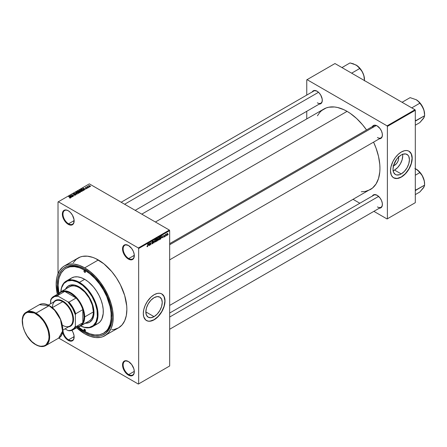 <?xml version="1.0" encoding="UTF-8"?>
<svg xmlns="http://www.w3.org/2000/svg" width="447" height="447" viewBox="0 0 447 447"><rect width="100%" height="100%" fill="white"/><g stroke="black" fill="none" stroke-linecap="round" stroke-linejoin="round"><path stroke-width="0.67" d="M128.574 245.565A7.895 4.559 -120 0 0 123.148 248.962A7.895 4.559 -120 0 0 128.73 258.545L128.418 259.081A8.331 4.811 60 0 1 122.528 248.873A8.331 4.811 60 0 1 128.418 245.47L125.143 244.727L123.517 245.666L122.64 247.61L122.64 250.27L123.517 253.225L126.166 257.26L128.418 259.081L131.692 259.824L132.586 259.495L133.865 258.025L134.201 254.287L133.318 251.326L131.692 248.51L128.418 245.47A8.331 4.811 60 0 1 134.312 255.678A8.331 4.811 60 0 1 128.418 259.081L128.73 258.545A7.895 4.559 60 0 1 123.573 251.588A7.895 4.559 60 0 1 124.78 245.258A7.895 4.559 60 0 1 128.574 245.565M128.574 361.601A7.895 4.559 -120 0 0 123.148 364.998A7.895 4.559 -120 0 0 128.73 374.575L128.418 375.111A8.331 4.811 60 0 1 122.528 364.908A8.331 4.811 60 0 1 128.418 361.506L125.143 360.763L123.517 361.701L122.64 363.646L122.975 367.769L124.255 370.714L126.166 373.295L129.569 375.648L131.692 375.854L132.586 375.525L133.865 374.055L134.312 371.708L133.865 368.848L131.692 364.54L128.418 361.506A8.331 4.811 60 0 1 134.312 371.708A8.331 4.811 60 0 1 128.418 375.111L128.73 374.575A7.895 4.559 60 0 1 123.573 367.618A7.895 4.559 60 0 1 124.78 361.293A7.895 4.559 60 0 1 128.574 361.601M62.474 331.562L63.351 334.524L64.977 337.34L67.1 339.58L68.251 340.374L68.564 339.837A7.895 4.559 -120 0 0 74.141 336.792A7.895 4.559 60 0 1 72.509 340.228A7.895 4.559 60 0 1 68.564 339.837L74.135 336.619L68.564 339.837A7.895 4.559 60 0 1 62.982 330.048A7.895 4.559 -120 0 0 68.564 339.837L68.251 340.374A8.331 4.811 60 0 1 62.546 331.97M68.408 210.828A7.895 4.559 -120 0 0 62.977 214.225A7.895 4.559 -120 0 0 68.564 223.807L68.251 224.344A8.331 4.811 60 0 1 62.356 214.135A8.331 4.811 60 0 1 68.251 210.733L65.994 209.95L64.083 210.319L63.351 210.928L62.474 212.873L62.474 215.532L64.083 219.946L65.994 222.522L68.251 224.344L71.526 225.087L72.42 224.757L73.694 223.288L74.029 219.55L72.42 215.136L70.509 212.554L68.251 210.733A8.331 4.811 60 0 1 74.146 220.941A8.331 4.811 60 0 1 68.251 224.344L68.564 223.807A7.895 4.559 60 0 1 63.401 216.851A7.895 4.559 60 0 1 64.614 210.52A7.895 4.559 60 0 1 68.408 210.828M154.036 316.644L145.839 311.911L146.46 307.927L148.236 303.831L150.902 300.239L154.036 297.708A11.594 6.694 -60 0 1 159.836 297.132A11.594 6.694 -60 0 1 161.613 306.424A11.594 6.694 -60 0 1 154.036 316.644L150.902 317.739L148.236 317.219L146.46 315.174L145.839 311.911L154.036 316.644A11.594 6.694 -60 0 1 148.236 317.219A11.594 6.694 -60 0 1 146.46 307.927A11.594 6.694 -60 0 1 154.036 297.708L157.176 296.618L159.836 297.132L161.613 299.177L162.239 302.44L161.613 306.424L159.836 310.525L157.176 314.112L154.036 316.644M146.426 320.505A15.349 8.862 120 0 0 154.036 319.711L154.159 319.784A15.349 8.862 -60 0 1 146.487 320.544A15.349 8.862 -60 0 1 144.135 308.24A15.349 8.862 -60 0 1 154.159 294.713L157.31 293.433L159.277 293.238L161.049 293.584L162.552 294.45L163.736 295.813L164.809 298.657L164.965 302.239L164.546 304.888L162.552 310.358L158.316 316.431L155.226 319.108L153.097 320.337L151.008 321.063L148.13 321.153L145.772 320.046L143.772 316.884L143.308 313.515L143.772 309.609L145.135 305.497L147.275 301.535L151.008 297.071L154.159 294.713A15.349 8.862 -60 0 1 161.836 293.953A15.349 8.862 -60 0 1 164.189 306.256A15.349 8.862 -60 0 1 154.159 319.784L154.036 319.711A15.349 8.862 120 0 0 164.049 306.24A15.349 8.862 120 0 0 161.775 293.919M169.67 243.637L373.927 125.708A7.018 4.051 60 0 1 377.279 125.97A7.018 4.051 -120 0 0 372.63 127.579M372.357 126.618A7.454 4.302 60 0 1 377.123 125.881L374.195 125.216L373.396 125.506L372.25 126.825M312.246 91.914A7.454 4.302 60 0 1 317.018 91.177L314.09 90.512L312.632 91.35L312.146 92.121M372.357 196.021A7.454 4.302 60 0 1 377.123 195.283L374.195 194.618L373.396 194.914L372.25 196.227M74.135 220.589L68.564 223.807L74.135 220.589M134.307 371.356L128.73 374.575L134.307 371.356M134.307 255.326L128.73 258.545L134.307 255.326M65.938 268.323A37.503 21.652 60 0 1 84.69 270.184L79.516 267.787L74.543 266.652L69.956 266.837L65.938 268.323L64.189 269.541L61.3 272.866L59.311 277.263L58.68 279.811L58.171 285.493L58.965 293.372A37.503 21.652 60 0 1 65.938 268.323L66.871 267.787A37.503 21.652 60 0 1 85.159 269.385A37.503 21.652 -120 0 0 66.407 268.066M83.919 329.841L83.919 329.841A37.503 21.652 -120 0 0 85.31 330.707M84.69 332.495A38.816 22.411 60 0 1 77.499 327.238L84.69 332.495L85.153 331.685L84.69 332.495L90.043 334.982L95.194 336.15L99.938 335.96L102.1 335.356L105.905 333.16L108.895 329.718L110.046 327.573L111.61 322.527L112.136 316.649A38.816 22.411 60 0 1 84.69 332.495M58.199 293.813A38.816 22.411 60 0 1 84.69 269.111L90.043 272.81L95.194 277.587L99.938 283.253L104.095 289.595L107.509 296.372L110.046 303.312L111.61 310.162L112.136 316.649A38.816 22.411 60 0 0 84.69 269.111L79.337 266.624L74.185 265.457L71.749 265.378L67.273 266.25L63.474 268.446L61.865 270.016L59.328 274.033L57.769 279.079L57.244 284.957L58.199 293.813M111.784 329.746L114.186 329.473L118.511 327.869A40.353 23.3 -120 0 0 124.696 295.534A40.353 23.3 -120 0 0 98.334 259.975L84.69 267.854A40.353 23.3 60 0 1 111.052 303.412A40.353 23.3 60 0 1 104.866 335.747A40.353 23.3 60 0 1 84.69 333.753A40.353 23.3 60 0 1 76.621 327.746M141.783 214.152L323.824 109.057A46.494 26.842 -120 0 1 347.073 111.359L350.292 113.398L356.611 118.5L362.567 124.786L366.54 129.971A46.494 26.842 -120 0 0 347.073 111.359L155.4 222.014L347.073 111.359L343.849 109.677L337.53 107.481L334.49 106.984L328.808 107.207L326.215 107.934L321.656 110.565L319.734 112.448L317.431 115.784M361.293 191.752L365.333 191.428L370.317 189.584A46.494 26.842 -120 0 0 373.558 142.129L376.067 148.164L378.531 156.461L379.788 164.485L379.944 168.295L379.788 171.927L378.531 178.498L376.067 183.952L372.485 188.07L169.67 305.424M169.67 313.04L373.927 195.115A7.018 4.051 60 0 1 377.279 195.378M121.154 202.245L313.816 91.009A7.018 4.051 60 0 1 317.174 91.272M398.506 157.098A5.822 3.364 -60 0 1 394.522 165.356L393.936 164.334L394.522 165.356L392.947 165.904M393.137 170.732A11.594 6.694 120 0 0 394.522 170.067L401.222 173.933A11.594 6.694 -60 0 1 395.422 174.509A11.594 6.694 -60 0 1 393.645 165.217A11.594 6.694 -60 0 1 401.222 154.997L402.82 154.254L405.775 153.964L408.038 155.271L408.798 156.467L409.424 159.73L408.798 163.714L407.021 167.815L404.362 171.402L401.222 173.933L399.624 174.676L396.668 174.967L395.422 174.509L393.645 172.464L393.019 169.201L393.645 165.217L396.668 159.221L398.081 157.528L401.222 154.997A11.594 6.694 -60 0 1 407.021 154.422A11.594 6.694 -60 0 1 408.798 163.714A11.594 6.694 -60 0 1 401.222 173.933L394.522 170.067A11.594 6.694 120 0 0 402.607 154.332M393.606 177.794A15.349 8.862 120 0 0 401.222 177.001L401.345 177.073A15.349 8.862 -60 0 1 393.673 177.833A15.349 8.862 -60 0 1 391.315 165.53A15.349 8.862 -60 0 1 401.345 152.002L404.496 150.723L406.463 150.527L408.234 150.874L409.737 151.74L410.922 153.103L411.994 155.947L412.151 159.529L411.732 162.177L409.737 167.647L405.502 173.721L402.412 176.397L400.283 177.627L398.193 178.353L395.316 178.442L392.952 177.336L391.315 175.123L390.488 170.804L390.957 166.899L392.952 161.428L395.316 157.595L398.193 154.36L401.345 152.002A15.349 8.862 -60 0 1 409.022 151.242A15.349 8.862 -60 0 1 411.374 163.546A15.349 8.862 -60 0 1 401.345 177.073L401.222 177.001A15.349 8.862 120 0 0 411.234 163.529A15.349 8.862 120 0 0 408.96 151.209M169.67 365.981L169.67 230.613L138.654 248.515L138.654 383.889L169.67 365.981L138.346 384.068L58.708 338.088L138.346 384.068L169.67 365.981L169.67 230.613L169.357 230.071L138.346 247.979L58.328 201.781L89.339 183.873L169.357 230.071L169.67 230.613L138.654 248.515L138.654 383.889L169.67 365.981M166.34 235.396L166.144 235.871L166.34 235.396M165.552 235.267L165.356 236.323L165.356 234.502L165.977 234.206L165.552 235.267L165.977 234.206L165.356 234.502L165.356 236.323L165.552 235.267M164.988 236.178L164.792 236.647L164.988 236.178M164.479 236.273L163.971 235.977L164.451 236.513L163.658 237.167L163.524 236.826L164.278 236.491L163.585 236.223L163.82 235.385L164.379 235.256L163.747 235.876L164.479 236.273L163.747 235.876L164.451 235.508L163.993 235.251L163.552 236.027L164.284 236.429L163.524 236.826L164.004 237.139L163.524 236.86L164.004 237.139L164.479 236.273L164.038 235.966M161.73 237.67L162.16 235.664L162.786 237.804L162.412 237.273L161.73 237.67L162.412 237.273L162.786 237.804L162.16 235.664L161.73 237.67M158.869 240.1L158.255 239.966L158.137 238.827L159.143 237.441L159.596 237.966L159.529 239.128L158.869 240.1L159.629 238.38L158.869 237.53L158.109 239.285L158.305 240.033L158.869 240.1L158.149 239.681L158.869 240.1L158.305 240.033M155.629 241.972L155.025 241.861L154.897 240.698L155.902 239.313L156.355 239.838L156.288 241L155.629 241.972L156.389 240.251L155.629 239.402L154.869 241.156L155.059 241.905L155.629 241.972L154.902 241.553L155.629 241.972L155.059 241.905M147.398 246.722L146.974 246.191L147.588 246.208L147.845 243.928L147.778 246.219L147.398 246.722L147.845 245.626L147.65 244.04L147.622 246.113L147.409 246.426L146.974 246.191L147.398 246.722L147.091 246.727M148.421 245.353L148.851 243.347L149.482 245.487L149.102 244.956L148.421 245.353L149.102 244.956L149.482 245.487L148.851 243.347L148.421 245.353M149.901 243.241L149.706 245.358L149.706 242.85L150.751 244.258L150.946 242.134L150.946 244.643L149.901 243.241L150.946 244.643L150.946 242.134L150.751 244.258L149.706 242.85L149.901 245.247L149.901 243.241M153.148 242.676L152.522 242.319L153.148 242.676L153.053 243.14L152.533 243.76L151.958 243.688L151.879 243.291L152.455 243.503L152.947 242.844L151.969 242.447L152.125 241.57L152.935 241.173L153.092 241.615L152.427 241.542L152.142 242.24L152.98 242.28L153.148 242.676L152.846 242.252L152.192 242.335L152.5 241.497L153.092 241.615L152.494 241.207L151.935 242.218L152.947 242.799L152.55 243.459L151.879 243.291L152.533 243.76L151.879 243.386L152.533 243.76L153.148 242.676L152.846 242.252M154.735 239.95L153.919 242.922L153.338 240.754L154.008 242.581L154.735 239.95L154.008 242.581L153.338 240.754L154.114 242.816L153.852 242.66L154.114 242.816L154.735 239.95M157.88 239.899L157.249 239.536L157.88 239.899L157.802 240.369L156.668 241.335L156.668 238.832L157.679 238.413L157.88 239.81L157.825 238.793L157.283 238.475L156.668 238.832L156.668 241.335L157.88 239.899L157.612 239.441M161.238 237.435L160.931 238.72L159.914 239.463L159.914 236.96L160.909 236.513L161.238 237.346L160.78 236.508L159.914 236.96L159.914 239.463L160.49 239.134L160.238 238.983L160.49 239.134L161.238 237.435M167.726 234.027L167.396 235.116L166.809 235.318L166.91 233.658L167.429 233.356L167.698 233.725L167.172 233.418L166.625 234.681L167.172 235.306L166.647 235.005L167.172 235.306L167.726 234.027M168.201 234.323L168.005 234.792L168.201 234.323M58.015 201.96L58.015 273.698L58.015 201.96L58.328 201.781L138.346 247.979L138.654 248.515L138.346 247.979L169.357 230.071L89.339 183.873L58.015 201.96M89.428 187.047L88.919 186.986L89.428 187.047M88.07 187.829L87.567 187.768L88.07 187.829M84.639 189.813L84.165 189.338L84.846 188.947L85.874 189.103L82.863 188.332L84.433 189.93L84.165 189.338L84.846 188.947L85.874 189.103L83.069 188.209L84.639 189.813M79.756 190.092L80.136 191.193L81.315 191.528L82.131 191.271L82.086 190.651L80.957 190.02L79.806 190.064L79.544 190.673L80.812 191.461L81.98 191.377L82.214 190.863L81.633 190.299L79.756 190.092L79.493 190.467M76.515 191.964L76.895 193.065L78.074 193.4L78.89 193.143L78.845 192.523L77.717 191.892L76.56 191.936L76.303 192.545L77.571 193.333L78.739 193.249L78.974 192.735L78.387 192.171L76.515 191.964L76.253 192.339M75.644 195.037L75.917 194.68L75.454 194.238L73.504 194.238L74.342 193.685L73.135 194.11L73.956 194.59L75.392 194.411L75.359 194.909L74.258 194.993L74.94 195.194L75.644 195.037L75.627 194.322L73.9 194.423L73.643 193.914L74.621 193.802L73.381 193.774L73.414 194.439L75.437 194.439L75.409 194.881L74.258 194.993L75.644 195.037L75.627 194.322L75.627 195.048L75.627 194.322M71.336 197.496L70.855 197.021L71.537 196.63L72.565 196.786L69.559 196.015L71.129 197.613L70.855 197.021L71.537 196.63L72.565 196.786L69.766 195.892L71.336 197.496M70.509 198.004L70.235 197.328L68.564 196.591L70.313 197.635L70.268 198.088L69.576 197.948L70.302 198.082L70.637 197.641L68.76 196.473L70.352 197.686L69.475 197.898L70.687 197.775M72.99 196.54L71.252 195.535L74.029 195.937L71.861 194.685L73.403 195.803L70.62 195.4L72.99 196.54L71.252 195.535L74.029 195.937L71.861 194.685L73.403 195.803L70.62 195.4L72.99 196.54M77.197 194.11L75.649 192.495L76.839 194.026L74.252 193.305L77.007 194.221L75.649 192.495L76.839 194.026L74.252 193.305L77.197 194.11M80.365 192.283L80.544 191.729L79.035 190.925L77.582 191.377L79.756 192.635L80.365 192.283L80.331 191.567L79.287 191.025L77.582 191.377L79.756 192.635L80.365 192.283L80.331 191.567M83.578 190.428L83.226 189.36L81.734 189.031L80.829 189.506L82.997 190.763L83.874 190.092L83.226 189.36L81.935 188.997L80.829 189.506L82.997 190.763L83.88 190.07M87.115 188.416L86.986 187.796L85.6 187.835L86.31 187.444L85.271 187.734L85.695 188.081L86.925 187.98L86.126 188.399L86.623 188.533L87.115 188.416L87.081 187.846L85.645 187.863L86.383 187.472L85.472 187.477L85.478 187.991L86.925 187.98L86.126 188.399L87.115 188.416L87.081 187.846M88.635 187.505L87.506 186.796L87.539 186.382L86.858 186.706L88.439 187.617L87.539 186.382L86.858 186.706L88.635 187.505M90.283 186.583L90.003 185.784L88.651 185.639L88.651 186.248L88.651 185.639L88.919 186.433L90.322 186.567L90.445 186.164L89.858 185.712L88.534 185.728L89.383 186.634L90.484 186.31M306.754 79.84L306.754 95.088L306.754 79.84L334.976 63.547L414.995 109.744L387.08 125.858L307.061 79.661L387.08 125.858L387.387 126.395L387.387 218.795L415.302 202.681L415.302 110.28L387.387 126.395L387.387 218.795L387.08 218.974L373.876 211.347L387.08 218.974L415.302 202.681L387.08 218.974L415.302 202.681L415.302 110.28L414.995 109.744L415.302 110.28L387.387 126.395L387.08 125.858L414.995 109.744L334.976 63.547L306.754 79.84M306.754 111.297L306.754 118.913L306.754 111.297M359.841 203.245L353.242 199.44L359.841 203.245M379.14 208.162L380.051 208.123L381.509 207.285L382.297 205.542L382.297 203.167L381.509 200.519L380.051 197.999L377.123 195.283A7.454 4.302 60 0 1 382.397 204.413A7.454 4.302 60 0 1 379.374 208.173M319.035 104.056L319.946 104.017L321.404 103.179L322.186 101.435L322.186 99.061L320.745 95.11L319.035 92.803L317.018 91.177A7.454 4.302 60 0 1 322.293 100.307A7.454 4.302 60 0 1 319.264 104.067M379.14 138.754L380.051 138.721L381.509 137.877L382.297 136.139L382.297 133.765L381.509 131.116L380.051 128.596L377.123 125.881A7.454 4.302 60 0 1 382.397 135.011A7.454 4.302 60 0 1 379.374 138.771M393.673 177.833L397.07 178.442L401.222 177.001L405.373 173.648L408.899 168.899L411.251 163.473L412.078 158.199L411.251 153.88L409.022 151.242M392.924 170.81L394.522 170.067L397.662 167.536L400.322 163.948L402.099 159.847L402.725 155.863L402.563 154.109M398.327 156.584L398.562 159.193L397.947 161.266L396.813 163.233L394.522 165.356A5.822 3.364 -60 0 1 393.483 165.803M382.392 134.826A7.018 4.051 60 0 1 380.945 137.866A7.018 4.051 60 0 1 377.436 137.52A7.018 4.051 -120 0 0 382.392 134.826M322.287 100.128A7.018 4.051 60 0 1 320.834 103.162A7.018 4.051 60 0 1 317.325 102.816A7.018 4.051 -120 0 0 322.287 100.128M382.392 204.234A7.018 4.051 60 0 1 380.945 207.268A7.018 4.051 60 0 1 377.436 206.922A7.018 4.051 -120 0 0 382.392 204.234M68.251 340.374L71.526 341.117L72.42 340.787L73.694 339.318L74.029 335.58L73.152 332.618L71.911 330.35A8.331 4.811 60 0 1 74.146 336.971A8.331 4.811 60 0 1 68.251 340.374M76.403 327.55L84.69 333.753L90.255 336.328L95.608 337.546L100.541 337.351L102.788 336.72L118.511 327.869L122.059 324.924L124.696 320.75L126.322 315.509L126.87 309.397L126.73 306.089L124.696 295.534L120.394 284.756L116.438 277.905L111.784 271.631L103.9 263.825L95.541 258.522L92.769 257.394L87.416 256.181L82.483 256.377L80.236 257.003L76.281 259.288L73.174 262.864M98.334 259.975A40.353 23.3 -120 0 0 78.158 257.98L64.513 265.859A40.353 23.3 60 0 1 84.69 267.854L98.334 259.975M57.322 294.322A40.353 23.3 60 0 1 64.513 265.859L62.63 267.166L59.524 270.742L57.384 275.475L56.702 278.218L56.154 284.331L57.384 294.601M104.866 335.747L108.414 332.803L111.052 328.629L112.672 323.388L113.22 317.275L112.672 310.531L111.052 303.412L108.414 296.193L104.866 289.153L100.541 282.56L95.608 276.665L90.255 271.703L84.69 267.854L79.125 265.272L73.772 264.06L68.838 264.255L64.513 265.859M111.521 315.928A37.503 21.652 -120 0 0 112.13 316.275L111.521 315.928L112.13 316.275M112.13 316.107A37.503 21.652 60 0 1 104.369 332.741A37.503 21.652 60 0 1 103.9 332.998A37.503 21.652 -120 0 0 112.13 316.107M134.312 255.494A7.895 4.559 60 0 1 132.675 258.936A7.895 4.559 60 0 1 128.73 258.545A7.895 4.559 -120 0 0 134.312 255.494M134.312 371.53A7.895 4.559 60 0 1 132.675 374.966A7.895 4.559 60 0 1 128.73 374.575A7.895 4.559 -120 0 0 134.312 371.53M74.141 220.757A7.895 4.559 60 0 1 72.509 224.198A7.895 4.559 60 0 1 68.564 223.807A7.895 4.559 -120 0 0 74.141 220.757M146.359 320.471L148.007 321.08L149.885 321.158L154.036 319.711L158.193 316.359L161.713 311.609L164.066 306.184L164.893 300.909L164.066 296.59L161.836 293.953M69.766 196.227L69.766 195.892L69.766 196.227M70.855 197.339L70.855 197.021L70.855 197.339M70.671 196.836L69.9 196.077L71.218 196.518L70.671 197.149L69.9 196.077L71.218 196.518L70.671 196.836M75.437 194.439L75.409 194.881M73.381 193.774L73.414 194.439M73.621 194.333L73.643 193.914M75.649 192.83L75.649 192.495L75.649 192.83M78.974 193.02L78.974 192.735L78.974 193.02M78.739 193.249L78.974 192.735M77.096 192.953L76.767 192.109L77.61 192.048L78.186 192.283L78.482 193.104L77.096 193.171L76.571 192.445L77.057 192.014L78.678 192.786L78.141 193.21L77.096 192.953M76.571 192.847L76.767 192.109M78.678 193.283L78.678 192.825L78.482 193.104M78.197 191.316L78.197 191.025L78.197 191.316M79.287 191.729L79.281 191.344M79.527 191.411L79.287 191.025M78.683 191.785L78.035 191.411L79.125 191.16L79.242 191.757L79.242 191.439L78.683 192.014L78.035 191.411L79.125 191.16L78.683 191.785M79.7 192.372L78.935 191.931L80.136 191.679L80.292 192.322L80.292 191.998L79.7 192.601L78.935 191.931L80.136 191.679L80.292 191.998L79.7 192.372M79.125 191.16L79.242 191.439M82.214 191.148L82.214 190.863L82.214 191.148M81.98 191.377L82.214 190.863M80.337 191.081L80.013 190.238L80.851 190.176L81.427 190.411L81.728 191.232L80.337 191.299L79.812 190.511L80.304 190.143L81.918 190.914L81.382 191.338L80.337 191.081M79.812 190.975L80.013 190.238M81.924 191.411L81.924 190.953L81.728 191.232M82.941 190.5L81.276 189.539L81.952 189.198L83.025 189.472L83.477 189.824L82.941 190.729L81.276 189.539L82.025 189.187L83.025 189.472L83.477 189.824L82.941 190.5M83.069 188.545L83.069 188.209L83.069 188.545M84.165 189.657L84.165 189.338L84.165 189.657M83.975 189.154L83.209 188.394L84.528 188.835L83.975 189.467L83.209 188.394L84.528 188.835L83.975 189.154M86.925 187.98L86.925 188.265M85.472 187.477L85.478 187.991M87.266 186.444L87.31 186.74M88.651 185.639L88.456 185.918M89.115 186.315L88.869 185.773L89.819 185.907L90.065 186.673L89.115 186.315L88.869 185.773L89.819 185.907L90.065 186.455L89.115 186.533L88.869 185.773M80.136 191.679L80.292 191.998M83.477 189.824L83.298 190.293M89.819 185.907L90.065 186.455M147.409 246.426L147.169 246.04M149.197 245.325L149.482 245.487L149.197 245.325M148.488 245.023L148.622 243.576L149.035 244.705L148.337 244.934L149.035 244.705L148.762 243.66L148.488 245.023M150.326 244.017L150.751 244.258L150.326 244.017M150.538 244.408L150.946 244.643L150.538 244.408M152.086 243.822L152.533 243.76M152.55 243.459L152.075 243.146M151.935 242.218L152.947 242.799M153.092 241.615L152.494 241.207M152.5 241.497L152.891 241.76M151.935 242.185L152.505 242.324M156.081 239.357L155.629 239.402M155.629 239.693L156.109 239.838L155.416 239.871L155.064 241.05L155.411 239.564L156.109 239.838L156.193 240.357L155.629 241.682L154.874 240.939L155.31 241.715L154.891 241.475M157.825 238.793L157.283 238.48M157.21 238.81L156.869 239.76L156.668 238.894L157.629 238.949L156.869 239.76L157.59 239.184L157.545 238.709L157.21 238.81L157.629 238.949M157.255 239.827L156.869 240.05L156.869 240.933L156.668 239.938L157.003 239.681L157.685 240.017L156.869 240.933L157.646 240.285L157.662 239.843L157.255 239.827L157.685 240.017M159.322 237.486L158.869 237.53M158.875 237.821L159.35 237.966L158.657 238L158.305 239.179L158.657 237.692L159.35 237.966L159.434 238.486L158.869 239.81L158.115 239.067L158.551 239.843L158.132 239.603M160.764 236.826L160.11 237.139L160.11 239.061L159.914 237.022L160.741 236.821L160.445 236.653L161.043 237.541L160.467 238.854L159.914 238.944L160.624 238.748L160.981 238.117L160.97 237.027L160.473 236.636M162.507 237.642L162.786 237.804L162.507 237.642M161.797 237.335L161.926 235.893L162.345 237.022L161.641 237.251L162.345 237.022L162.071 235.977L161.797 237.335M163.524 236.826L164.004 237.139M164.015 236.871L163.719 236.698M163.557 235.904L164.233 236.295L163.557 235.904M163.552 236.027L164.038 236.307M164.451 235.508L163.999 235.251M166.843 235.34L167.172 235.306M167.508 233.39L167.172 233.418M166.82 234.563L166.982 233.574L167.524 234.155L167.178 235.044L166.63 234.457L167.178 235.044L166.882 234.099L167.167 233.68L167.524 234.049L167.167 233.68M155.629 241.682L156.137 240.883L156.109 239.838M158.869 239.81L159.378 239.011L159.35 237.966M167.178 235.044L167.524 234.155M84.69 331.065L85.466 330.618L85.237 331.121A1.095 0.631 60 0 1 84.69 331.065L83.913 329.724L84.142 329.221L84.69 329.271A1.095 0.631 60 0 1 85.405 330.238A1.095 0.631 60 0 1 85.237 331.121L84.69 331.065A1.095 0.631 60 0 1 83.975 330.098A1.095 0.631 60 0 1 84.142 329.221A1.095 0.631 60 0 1 84.69 329.271L85.466 330.618L84.69 331.065M84.69 272.329L85.466 271.882L85.237 272.385A1.095 0.631 60 0 1 84.69 272.329L83.913 270.988L84.142 270.485L84.69 270.541A1.095 0.631 60 0 1 85.405 271.508A1.095 0.631 60 0 1 85.237 272.385L84.69 272.329A1.095 0.631 60 0 1 83.975 271.368A1.095 0.631 60 0 1 84.142 270.485A1.095 0.631 60 0 1 84.69 270.541L85.466 271.882L84.69 272.329M85.623 323.052A21.054 12.153 -120 0 0 89.786 322.164M65.351 289.505L67.598 286.477L70.838 284.957L74.783 285.08L79.108 286.834A21.054 12.153 60 0 1 92.859 305.39A21.054 12.153 60 0 1 89.635 322.259A21.054 12.153 60 0 1 85.31 323.231M92.574 326.64A26.317 15.192 60 0 1 80.583 325.964A26.317 15.192 -120 0 0 98.016 313.911A26.317 15.192 -120 0 0 79.415 282.359A26.317 15.192 60 0 1 96.608 305.547A26.317 15.192 60 0 1 92.574 326.64L97.848 323.594A26.317 15.192 -120 0 0 101.882 302.507A26.317 15.192 -120 0 0 84.69 279.314L79.415 282.359L79.108 282.895A25.876 14.941 60 0 1 97.39 313.716A25.876 14.941 60 0 1 80.605 325.952L84.416 327.31L89.271 327.461L93.25 325.595L96.01 321.874L97.317 316.61L97.055 310.263L95.245 303.384L92.043 296.557L87.735 290.371L82.678 285.365L77.314 281.962L72.101 280.465L67.497 280.99L63.893 283.504L61.597 287.784L60.87 291.762A25.876 14.941 60 0 1 79.108 282.895L79.415 282.359A26.317 15.192 -120 0 0 60.842 291.779A26.317 15.192 60 0 1 66.257 281.057A26.317 15.192 60 0 1 79.415 282.359L84.69 279.314A26.317 15.192 -120 0 0 71.531 278.012L74.353 276.967L77.566 276.838L81.058 277.632L84.69 279.314L88.322 281.822L93.462 286.918L96.496 291.008L99.072 295.478L101.1 300.149L102.497 304.848L103.207 309.391L103.207 313.598L101.882 318.951L100.162 321.672L97.848 323.594L95.027 324.639M84.69 270.184L85.606 269.653L84.69 270.184A37.503 21.652 60 0 1 109.185 303.228A37.503 21.652 60 0 1 103.441 333.278A37.503 21.652 60 0 1 84.69 331.423A37.503 21.652 60 0 1 78.259 326.796L84.69 331.423L89.864 333.82L94.837 334.948L99.418 334.769L103.441 333.278L106.738 330.545L108.073 328.741L110.063 324.343L111.079 319.041L111.079 313.04L110.063 306.564L106.738 296.523L103.441 289.974L99.418 283.851L94.837 278.375L89.864 273.76L84.69 270.184M68.626 287.393L69.548 286.756A19.735 11.393 60 0 1 79.415 287.728A19.735 11.393 60 0 1 92.311 305.122A19.735 11.393 60 0 1 89.283 320.94L80.6 325.952A19.735 11.393 60 0 1 78.314 326.768A19.735 11.393 -120 0 0 84.69 316.917L84.07 316.917A19.299 11.141 60 0 1 82.829 322.768A19.299 11.141 60 0 1 76.107 326.645M69.218 279.934L71.531 278.012L66.257 281.057M65.575 289.047A21.054 12.153 60 0 1 68.581 285.795A21.054 12.153 60 0 1 79.108 286.834L83.427 290.069L88.551 296.188L91.484 301.624L93.708 309.101L93.993 312.621L93.708 315.811L92.233 319.711L89.635 322.259L87.377 323.092L84.801 323.198M68.581 285.795L67.039 287.147L65.664 289.326M85.114 323.019L87.685 322.913L89.942 322.08M69.548 286.756L71.665 285.968L74.073 285.873L76.694 286.471L79.415 287.728L84.757 292.042L89.283 298.149L92.311 305.122L93.373 311.905L93.105 314.895L92.311 317.459L91.02 319.499L89.283 320.94M68.737 285.706A21.054 12.153 -120 0 0 65.882 288.868M422.856 119.148L423.996 117.617L424.65 115.717L424.337 112.08L423.471 108.755A11.868 6.85 -120 0 0 416.202 99.715L418.291 101.318L420.929 104.542L423.471 108.755A11.868 6.85 -120 0 1 424.594 114.248L423.952 110.174L422.136 105.978L419.415 102.307L416.202 99.715L410.117 97.636L402.065 102.285L410.117 97.636L416.202 99.715L418.291 101.318L419.806 103.229L411.754 107.878L419.806 103.229L421.901 105.81L423.991 110.381L424.65 115.717L415.906 120.578A13.622 7.862 60 0 1 415.906 120.813L424.65 115.717L423.471 118.444L419.806 122.607L415.302 125.205L419.806 122.607L423.952 117.589M415.906 120.578L415.302 119.941L415.906 120.578A13.622 7.862 -120 0 1 415.906 120.813L415.906 120.578M376.19 125.523L169.67 244.755L376.19 125.523M378.62 196.395L169.67 317.035L378.62 196.395M124.612 204.24L318.51 92.289L124.612 204.24M58.015 295.311A19.299 11.141 60 0 1 64.737 291.433A19.299 11.141 60 0 1 76.107 297.998L73.33 295.322L70.425 293.282L67.514 291.964L64.737 291.433L76.107 297.998A19.299 11.141 60 0 1 82.829 309.637A19.299 11.141 60 0 1 84.07 316.917L83.757 313.375L82.829 309.637L82.829 322.768L83.757 320.097L84.07 316.917L84.69 316.917A19.735 11.393 -120 0 0 74.683 295.685A19.735 11.393 -120 0 0 59.015 293.344A19.735 11.393 60 0 1 60.865 291.768A19.735 11.393 60 0 1 76.074 297.054A19.735 11.393 60 0 1 84.69 316.917L93.373 311.905L84.69 316.917A19.735 11.393 60 0 1 80.6 325.952M72.939 329.869A19.299 11.141 60 0 1 68.972 330.763L67.871 330.489L68.972 330.763A19.299 11.141 -120 0 0 75.694 326.886A19.299 11.141 60 0 1 72.939 329.869L80.069 325.751A19.299 11.141 -120 0 0 82.829 322.768L75.694 326.886L75.387 326.148A18.858 10.89 60 0 1 67.871 330.489L65.05 328.858L67.871 330.489L69.117 330.551L71.397 330.143L74.129 328.221L75.387 326.148L75.387 314.85L75.694 313.755L82.829 309.637L82.829 322.768L75.694 326.886L75.387 326.148L75.387 314.85L72.408 307.894L67.871 301.837L58.088 296.188L57.602 295.551A19.299 11.141 -120 0 0 50.885 299.429L50.572 303.787L50.572 300.524A18.858 10.89 60 0 1 58.088 296.188L57.602 295.551L64.737 291.433L76.107 297.998L68.972 302.116L67.871 301.837L58.088 296.188L54.562 296.534L51.83 298.451L50.572 300.524L50.885 299.429A19.299 11.141 60 0 1 53.64 296.445A19.299 11.141 60 0 1 57.602 295.551L64.737 291.433A19.299 11.141 -120 0 0 60.775 292.327L53.64 296.445M82.829 309.637A19.299 11.141 -120 0 0 76.107 297.998L68.972 302.116A19.299 11.141 60 0 1 75.694 313.755L82.829 309.637M75.694 313.755A19.299 11.141 -120 0 0 68.972 302.116L67.871 301.837A18.858 10.89 60 0 1 75.387 314.85L75.694 313.755M45.644 345.626L49.544 338.642L47.488 327.048L41.599 317.783L35.995 313.157L35.687 313.693C39.587 315.331 48.84 325.293 49.025 336.792C48.84 348.084 39.587 347.364 35.687 344.492L38.286 345.699L40.789 346.269L44.147 345.883L45.996 344.816L47.449 343.145L48.768 339.647L49.025 336.792L48.449 331.992L47.449 328.623L45.119 323.65L43.096 320.566L39.559 316.593L34.38 313.012L31.815 312.123L28.278 312.012L25.378 313.375L23.367 316.085L22.411 319.923L22.926 326.198L24.596 331.249L27.228 336.116L31.815 341.597L35.687 344.492C31.787 342.86 22.534 332.898 22.35 321.393C22.534 310.101 31.787 310.821 35.687 313.693L35.995 313.157A19.299 11.141 60 0 1 48.606 330.165A19.299 11.141 60 0 1 45.644 345.626A19.299 11.141 60 0 1 35.995 344.671L35.777 344.693C39.543 346.822 42.834 347.135 45.644 345.626L58.674 338.105A19.299 11.141 -120 0 0 61.63 322.645A19.299 11.141 -120 0 0 49.025 305.636L54.623 310.263L60.513 319.527L62.569 331.121L58.674 338.105C67.586 333.836 60.853 311.654 49.243 305.614L35.995 313.157L49.025 305.636A19.299 11.141 -120 0 0 39.375 304.681L49.243 305.614C45.477 303.485 42.186 303.178 39.375 304.681L26.345 312.202A19.299 11.141 60 0 1 35.995 313.157L26.345 312.202C17.433 316.47 24.166 338.658 35.777 344.693M68.419 326.908A14.913 8.61 -120 0 0 73.14 315.94A14.913 8.61 -120 0 0 62.977 301.161L62.669 301.697A14.472 8.359 60 0 1 72.906 319.426A14.472 8.359 60 0 1 62.669 325.332M62.764 330.177L69.905 326.053A14.472 8.359 -120 0 0 72.123 314.453A14.472 8.359 -120 0 0 62.669 301.697L52.232 307.726L62.669 301.697A14.472 8.359 -120 0 0 55.434 300.982L48.293 305.105M62.669 328.914L62.412 325.762L61.094 320.745L58.764 315.772L56.741 312.688M55.618 311.263L50.64 306.648M53.679 302.228L54.83 300.904L56.288 300.06L58.943 299.758L60.921 300.205L64.01 301.814L66.039 303.452L70.436 309.033L72.721 314.302L73.476 318.203L73.476 320.588L72.721 323.622L71.749 325.165L70.436 326.254L67.95 326.947M52.433 307.609A14.472 8.359 60 0 1 62.669 301.697L62.977 301.161A14.913 8.61 -120 0 0 53.947 301.837M424.594 185.086L424.309 180.979L422.136 175.386L418.375 170.704L414.883 168.463L417.347 169.888L419.806 172.631L415.302 175.235L419.806 172.631L421.901 175.218L423.471 178.163L424.337 181.482L424.65 185.119L415.906 190.215A13.622 7.862 -120 0 0 415.911 190.098L415.302 190.098L415.911 190.098A13.622 7.862 60 0 1 415.906 190.215L415.302 190.83L415.967 190.131L415.302 189.344L415.906 189.986A13.622 7.862 60 0 1 415.911 190.098A13.622 7.862 -120 0 0 415.906 189.986L424.65 185.119L423.471 187.852L419.806 192.014L415.302 194.613L419.806 192.014L423.952 186.991M424.594 183.656A11.868 6.85 -120 0 0 423.471 178.163A11.868 6.85 -120 0 0 416.202 169.122L416.129 169.078M422.856 188.55L423.996 187.019L424.65 185.119L424.337 181.482L423.471 178.163L421.901 175.218L419.062 171.626L416.202 169.122A11.868 6.85 -120 0 0 416.163 169.095M356.052 64.988A11.868 6.85 -120 0 1 356.097 65.016L350.012 62.932L341.961 67.581L350.012 62.932L353.326 63.809L357.242 65.782L359.701 68.525L351.649 73.174L359.701 68.525L361.796 71.112L363.361 74.057A11.868 6.85 -120 0 1 364.489 79.549L363.847 75.47L363.361 74.057L364.232 77.376L364.484 80.862L363.886 75.677L362.031 71.28L359.304 67.603L356.097 65.016L358.958 67.519L361.796 71.112L363.361 74.057A11.868 6.85 -120 0 0 356.097 65.016L356.024 64.971M317.325 91.356L317.018 91.177M377.436 126.06L377.123 125.881M70.358 197.725L70.358 198.071M75.599 194.652L75.599 195.065M73.464 194.132L73.464 194.467M80.326 191.903L80.326 192.305M83.555 190.009L83.555 190.439M87.031 188.126L87.031 188.461M87.472 186.712L87.472 187.058M88.763 185.935L88.763 186.332M90.171 186.298L90.171 186.639M147.27 246.442L146.974 246.269M152.215 243.492L151.879 243.297M152.857 242.576L152.449 242.335M152.773 241.453L152.427 241.251M155.969 239.665L155.567 239.436M157.54 238.709L157.21 238.519M157.579 239.743L157.238 239.547M159.21 237.793L158.814 237.564M164.178 235.48L163.898 235.318M167.374 233.664L167.072 233.49M166.971 235.061L166.63 234.865M104.369 332.741L103.441 333.278M380.945 137.866L169.67 259.841M169.67 329.249L380.945 207.268M135.19 210.347L320.834 103.162M72.9 284.817L60.865 291.768"/></g></svg>
